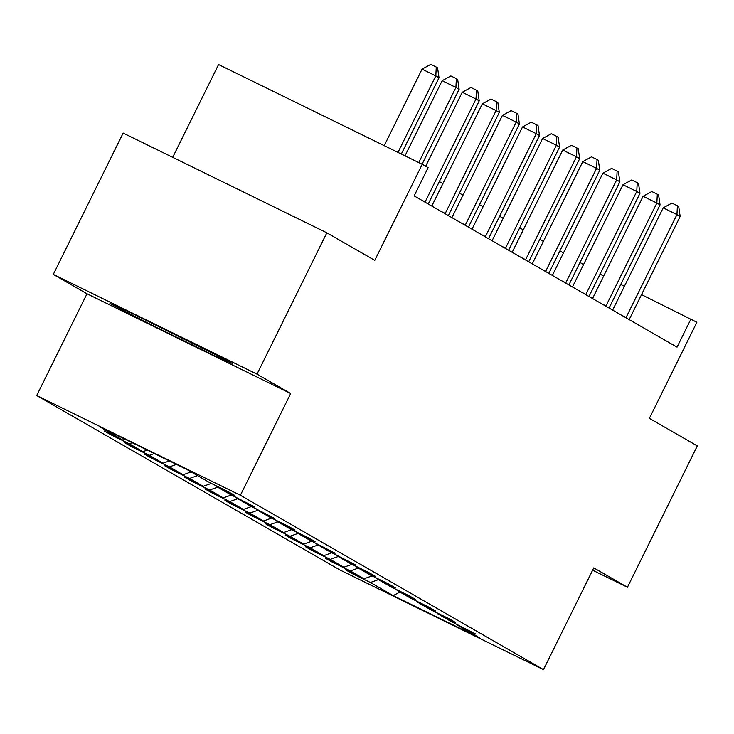 <?xml version="1.0" encoding="UTF-8"?>
<svg xmlns="http://www.w3.org/2000/svg" width="734" height="734" viewBox="0 0 734 734"><rect width="100%" height="100%" fill="white"/><g stroke="black" fill="none" stroke-linecap="round" stroke-linejoin="round"><path stroke-width="1.1" d="M53.307 274.406L86.988 293.784L290.682 393.516L256.992 374.138L53.307 274.406L123.156 133.074L326.841 232.816L374.762 260.377L422.252 164.278L218.567 64.546L172.701 157.342M256.992 374.138L326.841 232.816M592.622 570.199L627.451 587.255L697.3 445.923L649.379 418.362L696.878 322.263L641.516 294.646M36.7 395.534L339.787 569.896L543.481 669.628L240.385 495.266L36.7 395.534L86.988 293.784M378.377 579.649L370.386 582.493L351.944 573.465L352.164 573.025M399.938 592.054L393.185 595.613L370.386 582.493M372.083 575.896L363.945 578.796L345.503 569.758L351.944 573.465M363.945 578.796L350.292 570.933L331.851 561.905L332.071 561.464M351.99 564.336L343.851 567.235L325.41 558.198L331.851 561.905M343.851 567.235L330.199 559.381L311.757 550.344L311.978 549.904M331.887 552.775L323.758 555.675L305.316 546.637L311.757 550.344M323.758 555.675L310.106 547.821L291.664 538.784L291.884 538.343M311.794 541.215L303.665 544.114L285.223 535.086L291.664 538.784M303.665 544.114L290.013 536.26L271.562 527.223L271.782 526.783M291.701 529.654L283.572 532.554L265.13 523.525L271.562 527.223M283.572 532.554L269.91 524.7L251.468 515.672L251.689 515.222M271.608 518.094L263.469 520.993L245.028 511.965L251.468 515.672M263.469 520.993L249.817 513.139L231.375 504.111L231.595 503.662M251.514 506.533L243.376 509.433L224.934 500.404L231.375 504.111M243.376 509.433L229.724 501.579L211.282 492.551L211.502 492.101M231.421 494.973L223.283 497.872L204.841 488.844L211.282 492.551M223.283 497.872L209.63 490.018L191.189 480.99L191.409 480.541M211.328 483.412L203.19 486.312L184.748 477.284L191.189 480.99M203.19 486.312L189.537 478.458L171.095 469.43L171.316 468.989M191.088 471.907L183.096 474.751L164.655 465.723L171.095 469.43M183.096 474.751L169.444 466.897L151.002 457.869L151.222 457.429M169.38 460.924L163.003 463.191L144.561 454.162L151.002 457.869M163.003 463.191L149.351 455.337L130.909 446.309L131.129 445.868M147.25 450.089L142.91 451.639L124.468 442.602L130.909 446.309M142.91 451.639L129.257 443.776L110.816 434.748L111.027 434.308M125.119 439.253L122.817 440.079L104.375 431.041L110.816 434.748M122.817 440.079L100.017 426.959L186.996 469.549L209.796 482.669L228.237 491.697L234.678 495.404L216.236 486.367L229.889 494.221L254.771 506.955L236.33 497.927L249.982 505.781L274.865 518.516L256.423 509.488L270.075 517.342L288.517 526.37L294.958 530.076L276.516 521.048L290.169 528.902L308.61 537.93L315.051 541.637L296.609 532.609L310.262 540.463L335.144 553.197L316.703 544.169L330.364 552.023L355.247 564.758L336.796 555.73L350.457 563.584L368.899 572.612L375.34 576.318L356.898 567.29L370.551 575.144L388.992 584.172L395.433 587.879L376.992 578.851L390.644 586.705L409.086 595.733L415.527 599.439L397.085 590.411L410.737 598.265L429.179 607.293L435.62 611L417.178 601.963L430.83 609.826L449.272 618.854L455.713 622.56L437.271 613.523L450.924 621.377L475.806 634.112L457.365 625.084L480.164 638.204L393.185 595.613M422.252 164.278L428.115 167.646L414.15 195.914L677.051 347.154L691.015 318.886M437.06 612.872L437.271 613.523M358.284 568.088L350.292 570.933M416.967 601.311L417.178 601.963M338.19 556.528L330.199 559.381M396.874 589.751L397.085 590.411M318.097 544.967L310.106 547.821M376.781 578.19L376.992 578.851M298.004 533.407L290.013 536.26M356.678 566.63L356.898 567.29M277.911 521.846L269.91 524.7M336.585 555.069L336.796 555.73M257.817 510.286L249.817 513.139M316.492 543.509L316.703 544.169M237.715 498.725L229.724 501.579M296.398 531.948L296.609 532.609M217.622 487.174L209.63 490.018M276.305 520.397L276.516 521.048M197.529 475.614L189.537 478.458M256.212 508.836L256.423 509.488M176.472 464.393L169.444 466.897M236.119 497.276L236.33 497.927M154.342 453.557L149.351 455.337M216.025 485.715L216.236 486.367M132.212 442.721L129.257 443.776M290.682 393.516L240.385 495.266M627.451 587.255L593.769 567.877L543.481 669.628M603.651 276.094L600.082 274.048M583.558 264.543L579.988 262.488M563.455 252.982L559.895 250.927M543.362 241.422L539.802 239.367M523.269 229.861L519.709 227.806M503.175 218.301L499.606 216.246M483.082 206.74L479.513 204.694M462.989 195.18L459.42 193.134M442.896 183.619L439.327 181.573M624.423 286.278L620.735 284.48M457.154 624.432L457.365 625.084M214.356 355.706L232.595 363.569L189.491 341.402L128.147 311.363L109.907 303.5L153.011 325.667L214.356 355.706L214.952 354.494M153.59 324.501L153.011 325.667M397.993 152.397L435.812 75.886L439.033 77.74L401.324 154.03M384.231 145.662L422.05 69.143L435.812 75.886L436.28 67.069L437.565 67.812L439.033 77.74M422.05 69.143L430.775 64.372L436.28 67.069M418.775 162.572L455.906 87.447L459.126 89.291L422.105 164.205M405.012 155.837L442.143 80.703L455.906 87.447L456.374 78.63L457.658 79.373L459.126 89.291M442.143 80.703L450.869 75.932L456.374 78.63M425.014 202.162A6.303 1.486 116.1 0 0 425.151 201.887L475.999 98.998L479.219 100.852L428.372 203.74A6.303 1.486 116.1 0 0 428.234 204.015M425.674 166.242L462.236 92.264L475.999 98.998L476.467 90.19L477.761 90.924L479.219 100.852M462.236 92.264L470.962 87.493L476.467 90.19M144.277 319.262A40.994 0.624 -153.7 0 0 161.168 327.814A40.994 0.624 -153.7 0 0 199.382 346.485M214.741 354.384L127.551 311.106M445.107 213.722A6.303 1.486 116.1 0 0 445.244 213.447L496.092 110.559L499.313 112.412L448.465 215.301A6.303 1.486 116.1 0 0 448.327 215.576M431.794 206.07L482.33 103.824L496.092 110.559L496.56 101.751L497.854 102.485L499.313 112.412M482.33 103.824L491.055 99.053L496.56 101.751M465.2 225.283A6.303 1.486 116.1 0 0 465.338 225.008L516.186 122.119L519.406 123.973L468.558 226.861A6.303 1.486 116.1 0 0 468.42 227.136M451.896 217.631L502.423 115.385L516.186 122.119L516.653 113.311L517.947 114.045L519.406 123.973M502.423 115.385L511.148 110.614L516.653 113.311M485.293 236.843A6.303 1.486 116.1 0 0 485.431 236.568L536.279 133.68L539.499 135.533L488.651 238.422A6.303 1.486 116.1 0 0 488.514 238.697M471.99 229.192L522.516 126.945L536.279 133.68L536.756 124.863L538.04 125.606L539.499 135.533M522.516 126.945L531.251 122.174L536.756 124.863M505.387 248.404A6.303 1.486 116.1 0 0 505.524 248.129L556.381 145.24L559.592 147.094L508.745 249.982A6.303 1.486 116.1 0 0 508.616 250.257M492.083 240.752L542.61 138.506L556.381 145.24L556.849 136.423L558.134 137.166L559.592 147.094M542.61 138.506L551.344 133.735L556.849 136.423M525.48 259.964A6.303 1.486 116.1 0 0 525.627 259.689L576.474 156.801L579.695 158.654L528.847 261.533A6.303 1.486 116.1 0 0 528.709 261.818M512.176 252.303L562.712 150.066L576.474 156.801L576.942 147.984L578.227 148.727L579.695 158.654M562.712 150.066L571.437 145.286L576.942 147.984M545.582 271.525A6.303 1.486 116.1 0 0 545.72 271.241L596.568 168.361L599.788 170.215L548.94 273.094A6.303 1.486 116.1 0 0 548.803 273.378M532.269 263.864L582.805 161.618L596.568 168.361L597.036 159.544L598.32 160.287L599.788 170.215M582.805 161.618L591.531 156.847L597.036 159.544M565.675 283.085A6.303 1.486 116.1 0 0 565.813 282.801L616.661 179.922L619.881 181.775L569.034 284.654A6.303 1.486 116.1 0 0 568.896 284.939M552.363 275.424L602.898 173.178L616.661 179.922L617.129 171.105L618.413 171.848L619.881 181.775M602.898 173.178L611.624 168.407L617.129 171.105M585.769 294.646A6.303 1.486 116.1 0 0 585.906 294.362L636.754 191.482L639.975 193.336L589.127 296.215A6.303 1.486 116.1 0 0 588.989 296.499M572.456 286.985L622.992 184.739L636.754 191.482L637.222 182.665L638.516 183.408L639.975 193.336M622.992 184.739L631.717 179.968L637.222 182.665M605.862 306.197A6.303 1.486 116.1 0 0 606 305.922L656.847 203.043L660.068 204.896L609.22 307.775A6.303 1.486 116.1 0 0 609.082 308.06M592.549 298.545L643.085 196.299L656.847 203.043L657.315 194.226L658.609 194.969L660.068 204.896M643.085 196.299L651.81 191.528L657.315 194.226M625.955 317.758A6.303 1.486 116.1 0 0 626.093 317.483L676.941 214.603L680.161 216.447L629.313 319.336A6.303 1.486 116.1 0 0 629.176 319.611M612.651 310.106L663.178 207.86L676.941 214.603L677.409 205.786L678.702 206.529L680.161 216.447M663.178 207.86L671.904 203.089L677.409 205.786M425.151 201.887L420.967 199.841M445.244 213.447L441.07 211.401M465.338 225.008L461.163 222.962M485.431 236.568L481.256 234.522M505.524 248.129L501.35 246.083M525.627 259.689L521.443 257.643M545.72 271.241L541.536 269.194M565.813 282.801L561.629 280.755M585.906 294.362L581.723 292.316M606 305.922L601.825 303.876M626.093 317.483L621.918 315.437"/></g></svg>
